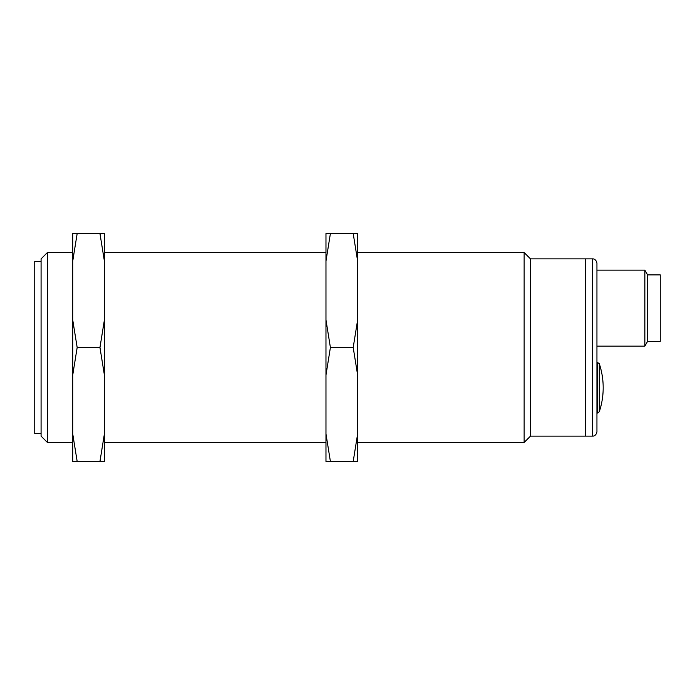 <?xml version="1.0" encoding="UTF-8"?>
<svg xmlns="http://www.w3.org/2000/svg" width="695" height="695" viewBox="0 0 695 695"><rect width="100%" height="100%" fill="white"/><g stroke="black" fill="none" stroke-linecap="round" stroke-linejoin="round"><path stroke-width="1.04" d="M41.083 436.13L41.083 258.87L47.408 252.537L47.408 442.463L41.083 436.13M530.467 258.87L585.546 258.87L585.546 436.13L585.546 258.87L592.505 258.87L592.505 436.13L530.467 436.13L530.467 258.87L524.134 252.537L357.63 252.537M530.467 436.13L524.134 442.463L524.134 252.537M325.972 252.537L104.389 252.537M72.732 252.537L47.408 252.537M524.134 442.463L357.63 442.463M325.972 442.463L104.389 442.463M72.732 442.463L47.408 442.463M647.592 308.12L647.592 341.358L660.25 341.358L660.25 274.881L647.592 274.881L647.592 308.12M647.592 341.358L644.847 346.11L644.847 270.138L596.944 270.138L596.944 263.301L596.944 431.699L596.944 308.12M599.29 411.761A75.972 75.972 0 0 0 599.29 363.711L599.29 411.761L597.483 413.056L597.483 362.408L596.944 362.408M41.083 261.398L34.75 261.398L34.75 433.602L41.083 433.602M72.732 433.932L77.171 461.454L72.732 461.454L72.732 233.546L99.958 233.546L104.389 261.068L104.389 233.546L99.958 233.546M77.171 461.454L104.389 461.454L104.389 261.068M104.389 433.932L99.958 461.454M72.732 375.022L77.171 347.5L99.958 347.5L104.389 375.022M77.171 347.5L72.732 319.978M104.389 319.978L99.958 347.5M72.732 261.068L77.171 233.546M325.972 433.932L330.403 461.454L325.972 461.454L325.972 233.546L353.199 233.546L357.63 261.068L357.63 233.546L353.199 233.546M330.403 461.454L357.63 461.454L357.63 261.068M357.63 433.932L353.199 461.454M325.972 375.022L330.403 347.5L353.199 347.5L357.63 375.022M330.403 347.5L325.972 319.978M357.63 319.978L353.199 347.5M325.972 261.068L330.403 233.546M592.505 436.13L593.269 436.069C592.583 436.199 596.101 436.286 596.944 431.699M644.847 346.11L596.944 346.11M592.505 258.87L593.269 258.931C592.583 258.801 596.101 258.714 596.944 263.301M647.592 274.881L644.847 270.138M597.483 413.056L596.944 413.056M599.29 363.711L597.483 362.408"/></g></svg>
